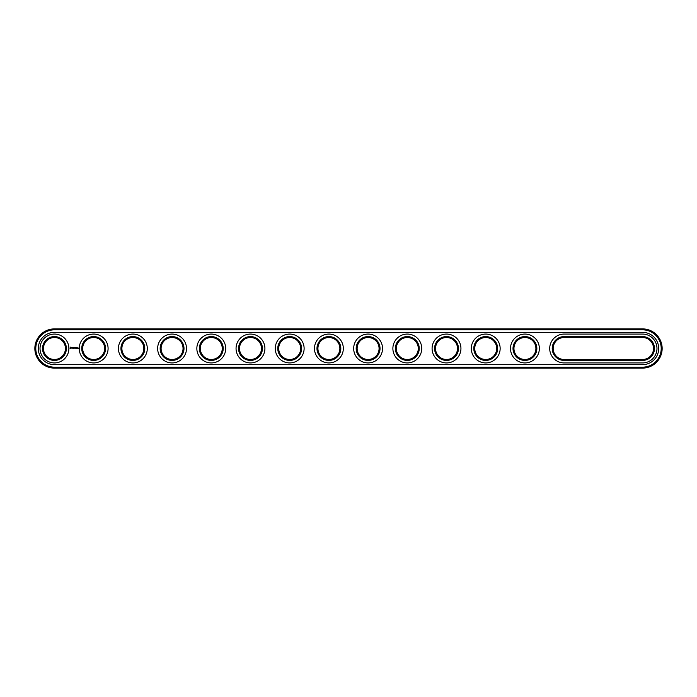 <?xml version="1.0" encoding="UTF-8"?>
<svg xmlns="http://www.w3.org/2000/svg" width="697" height="697" viewBox="0 0 697 697"><rect width="100%" height="100%" fill="white"/><g stroke="black" fill="none" stroke-linecap="round" stroke-linejoin="round"><path stroke-width="0.52" stroke-dasharray="3.48 2.61" d="M642.547 368.103A19.603 19.603 0 0 0 662.15 348.5A19.603 19.603 0 0 0 642.547 328.897L54.453 328.897A19.603 19.603 0 0 0 34.85 348.5A19.603 19.603 0 0 0 54.453 368.103L642.547 368.103L642.547 367.162A18.662 18.662 0 0 0 661.209 348.5A18.662 18.662 0 0 0 642.547 329.838L54.453 329.838A18.662 18.662 0 0 0 35.791 348.5A18.662 18.662 0 0 0 54.453 367.162L642.547 367.162M564.134 360.419L642.547 360.419A11.919 11.919 0 0 0 654.466 348.5A11.919 11.919 0 0 0 642.547 336.581L564.134 336.581A11.919 11.919 0 0 0 552.216 348.5A11.919 11.919 0 0 0 564.134 360.419L564.134 359.478L642.547 359.478A10.978 10.978 0 0 0 653.525 348.5A10.978 10.978 0 0 0 642.547 337.522L564.134 337.522A10.978 10.978 0 0 0 553.157 348.5A10.978 10.978 0 0 0 564.134 359.478M513.009 348.5A11.919 11.919 0 0 0 524.928 360.419A11.919 11.919 0 0 0 536.847 348.5A11.919 11.919 0 0 0 524.928 336.581A11.919 11.919 0 0 0 513.009 348.5M473.803 348.5A11.919 11.919 0 0 0 485.722 360.419A11.919 11.919 0 0 0 497.641 348.5A11.919 11.919 0 0 0 485.722 336.581A11.919 11.919 0 0 0 473.803 348.5M434.597 348.5A11.919 11.919 0 0 0 446.516 360.419A11.919 11.919 0 0 0 458.434 348.5A11.919 11.919 0 0 0 446.516 336.581A11.919 11.919 0 0 0 434.597 348.5M120.947 348.5A11.919 11.919 0 0 0 132.866 360.419A11.919 11.919 0 0 0 144.784 348.5A11.919 11.919 0 0 0 132.866 336.581A11.919 11.919 0 0 0 120.947 348.5M81.741 348.5A11.919 11.919 0 0 0 93.659 360.419A11.919 11.919 0 0 0 105.578 348.5A11.919 11.919 0 0 0 93.659 336.581A11.919 11.919 0 0 0 81.741 348.5M395.391 348.5A11.919 11.919 0 0 0 407.309 360.419A11.919 11.919 0 0 0 419.228 348.5A11.919 11.919 0 0 0 407.309 336.581A11.919 11.919 0 0 0 395.391 348.5M277.772 348.5A11.919 11.919 0 0 0 289.691 360.419A11.919 11.919 0 0 0 301.609 348.5A11.919 11.919 0 0 0 289.691 336.581A11.919 11.919 0 0 0 277.772 348.5M316.978 348.5A11.919 11.919 0 0 0 328.897 360.419A11.919 11.919 0 0 0 340.816 348.5A11.919 11.919 0 0 0 328.897 336.581A11.919 11.919 0 0 0 316.978 348.5M356.184 348.5A11.919 11.919 0 0 0 368.103 360.419A11.919 11.919 0 0 0 380.022 348.5A11.919 11.919 0 0 0 368.103 336.581A11.919 11.919 0 0 0 356.184 348.5M238.566 348.5A11.919 11.919 0 0 0 250.484 360.419A11.919 11.919 0 0 0 262.403 348.5A11.919 11.919 0 0 0 250.484 336.581A11.919 11.919 0 0 0 238.566 348.5M42.534 348.5A11.919 11.919 0 0 0 54.453 360.419A11.919 11.919 0 0 0 66.372 348.5A11.919 11.919 0 0 0 54.453 336.581A11.919 11.919 0 0 0 42.534 348.5M160.153 348.5A11.919 11.919 0 0 0 172.072 360.419A11.919 11.919 0 0 0 183.991 348.5A11.919 11.919 0 0 0 172.072 336.581A11.919 11.919 0 0 0 160.153 348.5M199.359 348.5A11.919 11.919 0 0 0 211.278 360.419A11.919 11.919 0 0 0 223.197 348.5A11.919 11.919 0 0 0 211.278 336.581A11.919 11.919 0 0 0 199.359 348.5M513.95 348.5A10.978 10.978 0 0 0 530.417 358.005A10.978 10.978 0 0 0 530.417 338.995A10.978 10.978 0 0 0 513.95 348.5M474.744 348.5A10.978 10.978 0 0 0 491.211 358.005A10.978 10.978 0 0 0 491.211 338.995A10.978 10.978 0 0 0 474.744 348.5M435.538 348.5A10.978 10.978 0 0 0 452.004 358.005A10.978 10.978 0 0 0 452.004 338.995A10.978 10.978 0 0 0 435.538 348.5M121.888 348.5A10.978 10.978 0 0 0 138.355 358.005A10.978 10.978 0 0 0 138.355 338.995A10.978 10.978 0 0 0 121.888 348.5M82.682 348.5A10.978 10.978 0 0 0 99.148 358.005A10.978 10.978 0 0 0 99.148 338.995A10.978 10.978 0 0 0 82.682 348.5M396.332 348.5A10.978 10.978 0 0 0 412.798 358.005A10.978 10.978 0 0 0 412.798 338.995A10.978 10.978 0 0 0 396.332 348.5M278.713 348.5A10.978 10.978 0 0 0 295.18 358.005A10.978 10.978 0 0 0 295.18 338.995A10.978 10.978 0 0 0 278.713 348.5M317.919 348.5A10.978 10.978 0 0 0 334.386 358.005A10.978 10.978 0 0 0 334.386 338.995A10.978 10.978 0 0 0 317.919 348.5M357.125 348.5A10.978 10.978 0 0 0 373.592 358.005A10.978 10.978 0 0 0 373.592 338.995A10.978 10.978 0 0 0 357.125 348.5M239.507 348.5A10.978 10.978 0 0 0 255.973 358.005A10.978 10.978 0 0 0 255.973 338.995A10.978 10.978 0 0 0 239.507 348.5M43.475 348.5A10.978 10.978 0 0 0 59.942 358.005A10.978 10.978 0 0 0 59.942 338.995A10.978 10.978 0 0 0 43.475 348.5M161.094 348.5A10.978 10.978 0 0 0 177.561 358.005A10.978 10.978 0 0 0 177.561 338.995A10.978 10.978 0 0 0 161.094 348.5M200.3 348.5A10.978 10.978 0 0 0 216.767 358.005A10.978 10.978 0 0 0 216.767 338.995A10.978 10.978 0 0 0 200.3 348.5M642.547 364.653A16.153 16.153 0 0 0 658.7 348.5A16.153 16.153 0 0 0 642.547 332.347L54.453 332.347A16.153 16.153 0 0 0 38.3 348.5A16.153 16.153 0 0 0 54.453 364.653L642.547 364.653M642.547 362.928A14.428 14.428 0 0 0 656.975 348.5A14.428 14.428 0 0 0 642.547 334.072L564.134 334.072A14.428 14.428 0 0 0 549.706 348.5A14.428 14.428 0 0 0 564.134 362.928L642.547 362.928M40.025 348.5A14.428 14.428 0 0 1 61.667 336.006A14.428 14.428 0 0 1 61.667 360.994A14.428 14.428 0 0 1 40.025 348.5M79.231 348.5A14.428 14.428 0 0 1 100.873 336.006A14.428 14.428 0 0 1 100.873 360.994A14.428 14.428 0 0 1 79.231 348.5M118.438 348.5A14.428 14.428 0 0 1 140.08 336.006A14.428 14.428 0 0 1 140.08 360.994A14.428 14.428 0 0 1 118.438 348.5M157.644 348.5A14.428 14.428 0 0 1 179.286 336.006A14.428 14.428 0 0 1 179.286 360.994A14.428 14.428 0 0 1 157.644 348.5M196.85 348.5A14.428 14.428 0 0 1 218.492 336.006A14.428 14.428 0 0 1 218.492 360.994A14.428 14.428 0 0 1 196.85 348.5M236.056 348.5A14.428 14.428 0 0 1 257.698 336.006A14.428 14.428 0 0 1 257.698 360.994A14.428 14.428 0 0 1 236.056 348.5M275.263 348.5A14.428 14.428 0 0 1 296.905 336.006A14.428 14.428 0 0 1 296.905 360.994A14.428 14.428 0 0 1 275.263 348.5M314.469 348.5A14.428 14.428 0 0 1 336.111 336.006A14.428 14.428 0 0 1 336.111 360.994A14.428 14.428 0 0 1 314.469 348.5M353.675 348.5A14.428 14.428 0 0 1 375.317 336.006A14.428 14.428 0 0 1 375.317 360.994A14.428 14.428 0 0 1 353.675 348.5M392.881 348.5A14.428 14.428 0 0 1 414.523 336.006A14.428 14.428 0 0 1 414.523 360.994A14.428 14.428 0 0 1 392.881 348.5M432.088 348.5A14.428 14.428 0 0 1 453.73 336.006A14.428 14.428 0 0 1 453.73 360.994A14.428 14.428 0 0 1 432.088 348.5M471.294 348.5A14.428 14.428 0 0 1 492.936 336.006A14.428 14.428 0 0 1 492.936 360.994A14.428 14.428 0 0 1 471.294 348.5M510.5 348.5A14.428 14.428 0 0 1 532.142 336.006A14.428 14.428 0 0 1 532.142 360.994A14.428 14.428 0 0 1 510.5 348.5M78.038 347.829L78.317 348.439L78.038 347.829M77.48 348.265L77.149 347.829L77.48 348.265M77.611 347.829L77.611 348.308L77.611 347.829M70.414 347.15L69.97 348.151L70.972 348.605L71.425 347.603L70.414 347.15M71.843 347.568L72.479 348.195L71.843 347.568M72.601 347.542L72.889 348.308L73.22 347.498L72.601 347.542M73.394 347.446L73.351 348.265L73.873 348.308L73.446 347.542L73.926 347.498L73.394 347.446M74.779 347.472L74.483 347.977L74.1 347.498L74.143 348.308L74.196 347.672L74.875 348.256L74.779 347.472M75.59 347.446L75.119 348.308L75.59 347.446M75.842 347.446L75.842 348.308L75.842 347.446M76.618 347.446L76.139 348.308L76.67 348.265L76.191 348.212L76.618 347.446M70.693 347.489L70.693 348.265L70.693 347.489M642.547 328.897L642.547 329.838M54.453 368.103L54.453 367.162M54.453 328.897L54.453 329.838M564.134 337.522L564.134 336.581M642.547 336.581L642.547 337.522M642.547 360.419L642.547 359.478"/><path stroke-width="1.05" d="M642.547 368.103A19.603 19.603 0 0 0 662.15 348.5A19.603 19.603 0 0 0 642.547 328.897L54.453 328.897A19.603 19.603 0 0 0 34.85 348.5A19.603 19.603 0 0 0 54.453 368.103L642.547 368.103L642.547 367.162A18.662 18.662 0 0 0 661.209 348.5A18.662 18.662 0 0 0 642.547 329.838L54.453 329.838A18.662 18.662 0 0 0 35.791 348.5A18.662 18.662 0 0 0 54.453 367.162L642.547 367.162M642.547 364.653A16.153 16.153 0 0 0 658.7 348.5A16.153 16.153 0 0 0 642.547 332.347L54.453 332.347A16.153 16.153 0 0 0 38.3 348.5A16.153 16.153 0 0 0 54.453 364.653L642.547 364.653M564.134 337.522A10.978 10.978 0 0 0 553.157 348.5A10.978 10.978 0 0 0 564.134 359.478L642.547 359.478A10.978 10.978 0 0 0 653.525 348.5A10.978 10.978 0 0 0 642.547 337.522L564.134 337.522L564.134 336.581A11.919 11.919 0 0 0 552.216 348.5A11.919 11.919 0 0 0 564.134 360.419L642.547 360.419A11.919 11.919 0 0 0 654.466 348.5A11.919 11.919 0 0 0 642.547 336.581L564.134 336.581M513.95 348.5A10.978 10.978 0 0 0 530.417 358.005A10.978 10.978 0 0 0 530.417 338.995A10.978 10.978 0 0 0 513.95 348.5M474.744 348.5A10.978 10.978 0 0 0 491.211 358.005A10.978 10.978 0 0 0 491.211 338.995A10.978 10.978 0 0 0 474.744 348.5M435.538 348.5A10.978 10.978 0 0 0 452.004 358.005A10.978 10.978 0 0 0 452.004 338.995A10.978 10.978 0 0 0 435.538 348.5M121.888 348.5A10.978 10.978 0 0 0 138.355 358.005A10.978 10.978 0 0 0 138.355 338.995A10.978 10.978 0 0 0 121.888 348.5M82.682 348.5A10.978 10.978 0 0 0 99.148 358.005A10.978 10.978 0 0 0 99.148 338.995A10.978 10.978 0 0 0 82.682 348.5M396.332 348.5A10.978 10.978 0 0 0 412.798 358.005A10.978 10.978 0 0 0 412.798 338.995A10.978 10.978 0 0 0 396.332 348.5M278.713 348.5A10.978 10.978 0 0 0 295.18 358.005A10.978 10.978 0 0 0 295.18 338.995A10.978 10.978 0 0 0 278.713 348.5M317.919 348.5A10.978 10.978 0 0 0 334.386 358.005A10.978 10.978 0 0 0 334.386 338.995A10.978 10.978 0 0 0 317.919 348.5M357.125 348.5A10.978 10.978 0 0 0 373.592 358.005A10.978 10.978 0 0 0 373.592 338.995A10.978 10.978 0 0 0 357.125 348.5M239.507 348.5A10.978 10.978 0 0 0 255.973 358.005A10.978 10.978 0 0 0 255.973 338.995A10.978 10.978 0 0 0 239.507 348.5M43.475 348.5A10.978 10.978 0 0 0 59.942 358.005A10.978 10.978 0 0 0 59.942 338.995A10.978 10.978 0 0 0 43.475 348.5M161.094 348.5A10.978 10.978 0 0 0 177.561 358.005A10.978 10.978 0 0 0 177.561 338.995A10.978 10.978 0 0 0 161.094 348.5M200.3 348.5A10.978 10.978 0 0 0 216.767 358.005A10.978 10.978 0 0 0 216.767 338.995A10.978 10.978 0 0 0 200.3 348.5M513.009 348.5A11.919 11.919 0 0 0 530.887 358.824A11.919 11.919 0 0 0 530.887 338.176A11.919 11.919 0 0 0 513.009 348.5M473.803 348.5A11.919 11.919 0 0 0 491.681 358.824A11.919 11.919 0 0 0 491.681 338.176A11.919 11.919 0 0 0 473.803 348.5M434.597 348.5A11.919 11.919 0 0 0 452.475 358.824A11.919 11.919 0 0 0 452.475 338.176A11.919 11.919 0 0 0 434.597 348.5M120.947 348.5A11.919 11.919 0 0 0 138.825 358.824A11.919 11.919 0 0 0 138.825 338.176A11.919 11.919 0 0 0 120.947 348.5M81.741 348.5A11.919 11.919 0 0 0 99.619 358.824A11.919 11.919 0 0 0 99.619 338.176A11.919 11.919 0 0 0 81.741 348.5M395.391 348.5A11.919 11.919 0 0 0 413.269 358.824A11.919 11.919 0 0 0 413.269 338.176A11.919 11.919 0 0 0 395.391 348.5M277.772 348.5A11.919 11.919 0 0 0 295.65 358.824A11.919 11.919 0 0 0 295.65 338.176A11.919 11.919 0 0 0 277.772 348.5M316.978 348.5A11.919 11.919 0 0 0 334.856 358.824A11.919 11.919 0 0 0 334.856 338.176A11.919 11.919 0 0 0 316.978 348.5M356.184 348.5A11.919 11.919 0 0 0 374.062 358.824A11.919 11.919 0 0 0 374.062 338.176A11.919 11.919 0 0 0 356.184 348.5M238.566 348.5A11.919 11.919 0 0 0 256.444 358.824A11.919 11.919 0 0 0 256.444 338.176A11.919 11.919 0 0 0 238.566 348.5M42.534 348.5A11.919 11.919 0 0 0 60.412 358.824A11.919 11.919 0 0 0 60.412 338.176A11.919 11.919 0 0 0 42.534 348.5M160.153 348.5A11.919 11.919 0 0 0 178.031 358.824A11.919 11.919 0 0 0 178.031 338.176A11.919 11.919 0 0 0 160.153 348.5M199.359 348.5A11.919 11.919 0 0 0 217.237 358.824A11.919 11.919 0 0 0 217.237 338.176A11.919 11.919 0 0 0 199.359 348.5M78.038 347.829L78.317 348.439L78.038 347.829M77.48 348.265L77.149 347.829L77.48 348.265M77.611 347.829L77.611 348.308L77.611 347.829M70.414 347.15L69.97 348.151L70.972 348.605L71.425 347.603L70.414 347.15M71.843 347.568L72.479 348.195L71.843 347.568M72.601 347.542L72.889 348.308L73.22 347.498L72.601 347.542M73.394 347.446L73.351 348.265L73.873 348.308L73.446 347.542L73.926 347.498L73.394 347.446M74.779 347.472L74.483 347.977L74.1 347.498L74.143 348.308L74.196 347.672L74.875 348.256L74.779 347.472M75.59 347.446L75.119 348.308L75.59 347.446M75.842 347.446L75.842 348.308L75.842 347.446M76.618 347.446L76.139 348.308L76.67 348.265L76.191 348.212L76.618 347.446M642.547 362.928A14.428 14.428 0 0 0 656.975 348.5A14.428 14.428 0 0 0 642.547 334.072L564.134 334.072A14.428 14.428 0 0 0 549.706 348.5A14.428 14.428 0 0 0 564.134 362.928L642.547 362.928M510.5 348.5A14.428 14.428 0 0 0 532.142 360.994A14.428 14.428 0 0 0 532.142 336.006A14.428 14.428 0 0 0 510.5 348.5M471.294 348.5A14.428 14.428 0 0 0 492.936 360.994A14.428 14.428 0 0 0 492.936 336.006A14.428 14.428 0 0 0 471.294 348.5M432.088 348.5A14.428 14.428 0 0 0 453.73 360.994A14.428 14.428 0 0 0 453.73 336.006A14.428 14.428 0 0 0 432.088 348.5M118.438 348.5A14.428 14.428 0 0 0 140.08 360.994A14.428 14.428 0 0 0 140.08 336.006A14.428 14.428 0 0 0 118.438 348.5M79.231 348.5A14.428 14.428 0 0 0 100.873 360.994A14.428 14.428 0 0 0 100.873 336.006A14.428 14.428 0 0 0 79.231 348.5M392.881 348.5A14.428 14.428 0 0 0 414.523 360.994A14.428 14.428 0 0 0 414.523 336.006A14.428 14.428 0 0 0 392.881 348.5M275.263 348.5A14.428 14.428 0 0 0 296.905 360.994A14.428 14.428 0 0 0 296.905 336.006A14.428 14.428 0 0 0 275.263 348.5M314.469 348.5A14.428 14.428 0 0 0 336.111 360.994A14.428 14.428 0 0 0 336.111 336.006A14.428 14.428 0 0 0 314.469 348.5M353.675 348.5A14.428 14.428 0 0 0 375.317 360.994A14.428 14.428 0 0 0 375.317 336.006A14.428 14.428 0 0 0 353.675 348.5M236.056 348.5A14.428 14.428 0 0 0 257.698 360.994A14.428 14.428 0 0 0 257.698 336.006A14.428 14.428 0 0 0 236.056 348.5M40.025 348.5A14.428 14.428 0 0 0 61.667 360.994A14.428 14.428 0 0 0 61.667 336.006A14.428 14.428 0 0 0 40.025 348.5M157.644 348.5A14.428 14.428 0 0 0 179.286 360.994A14.428 14.428 0 0 0 179.286 336.006A14.428 14.428 0 0 0 157.644 348.5M196.85 348.5A14.428 14.428 0 0 0 218.492 360.994A14.428 14.428 0 0 0 218.492 336.006A14.428 14.428 0 0 0 196.85 348.5M70.693 347.489L70.693 348.265L70.693 347.489M642.547 328.897L642.547 329.838M54.453 368.103L54.453 367.162M54.453 328.897L54.453 329.838M564.134 359.478L564.134 360.419M642.547 337.522L642.547 336.581M642.547 359.478L642.547 360.419"/></g></svg>
